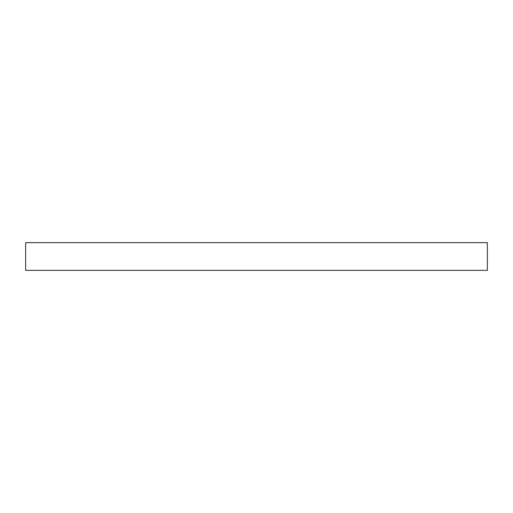 <?xml version="1.0" encoding="UTF-8"?>
<svg xmlns="http://www.w3.org/2000/svg" width="513" height="513" viewBox="0 0 513 513"><rect width="100%" height="100%" fill="white"/><g stroke="black" fill="none" stroke-linecap="round" stroke-linejoin="round"><path stroke-width="0.77" d="M487.35 270.351L25.65 270.351L25.65 242.649L487.35 242.649L487.35 270.351"/></g></svg>
